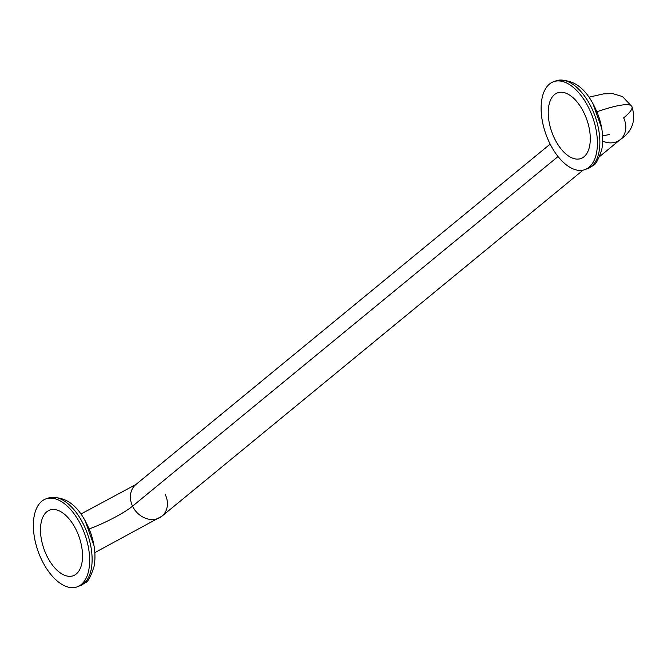 <?xml version="1.0" encoding="UTF-8"?>
<svg xmlns="http://www.w3.org/2000/svg" width="667" height="667" viewBox="0 0 667 667"><rect width="100%" height="100%" fill="white"/><g stroke="black" fill="none" stroke-linecap="round" stroke-linejoin="round"><path stroke-width="1" d="M94.839 552.618L161.931 516.2A20.51 17.042 -129.4 0 1 132.558 506.161A20.51 17.042 -129.4 0 1 135.893 484.509A20.51 17.042 50.6 0 0 132.558 506.161A36.91 5.903 -25.4 0 1 89.428 528.856A36.91 5.903 154.6 0 0 132.558 506.161A20.51 17.042 50.6 0 0 161.931 516.2A20.51 17.042 50.6 0 0 165.266 494.547M132.558 506.161L558.046 156.537L132.558 506.161M599.575 156.587L620.318 139.545A20.51 17.042 -129.4 0 1 602.718 141.129A20.51 17.042 50.6 0 0 620.318 139.545A20.51 17.042 50.6 0 0 623.653 117.892A77.922 12.473 154.6 0 0 631.899 106.528A77.922 12.473 154.6 0 0 597.19 111.664A77.922 12.473 -25.4 0 1 631.899 106.528L622.528 96.598L612.831 93.63L603.777 93.839L589.036 97.165M46.523 555.211A34.859 18.576 -109.5 0 0 76.271 573.979A34.859 18.576 -109.5 0 0 76.497 530.582A34.859 18.576 -109.5 0 0 46.748 511.814A34.859 18.576 -109.5 0 0 46.523 555.211M584.25 113.365A34.859 18.576 -109.5 0 0 554.502 94.589A34.859 18.576 -109.5 0 0 554.277 137.994A34.859 18.576 -109.5 0 0 584.025 156.762A34.859 18.576 -109.5 0 0 584.25 113.365M549.5 84.059A46.673 24.871 -109.5 0 0 549.199 142.163A46.673 24.871 -109.5 0 0 589.028 167.292A46.673 24.871 -109.5 0 0 589.328 109.188A46.673 24.871 -109.5 0 0 549.5 84.059A46.673 24.871 -109.5 0 0 547.415 138.136A46.673 24.871 -109.5 0 0 584.876 169.66A46.673 24.871 -109.5 0 0 589.028 167.292L591.487 166.425A46.673 24.871 70.5 0 1 587.335 168.784A46.673 24.871 -109.5 0 0 591.487 166.425L589.028 167.292A46.673 24.871 -109.5 0 0 591.112 113.215A46.673 24.871 -109.5 0 0 553.652 81.691A46.673 24.871 -109.5 0 0 549.5 84.059M554.902 81.316A46.673 24.871 70.5 0 1 556.111 80.815A46.673 24.871 70.5 0 1 593.572 112.348A46.673 24.871 70.5 0 1 591.487 166.425A46.673 24.871 -109.5 0 0 593.572 112.348A46.673 24.871 -109.5 0 0 556.111 80.815A46.673 24.871 -109.5 0 0 554.902 81.316M584.876 169.66L593.005 165.566A7.187 5.97 -129.4 0 1 591.487 166.425A7.187 5.97 50.6 0 0 593.005 165.566C595.739 164.716 598.691 159.238 601.859 149.116C603.702 138.778 602.551 127.622 598.432 115.666C588.319 89.536 574.212 77.922 556.111 80.815L553.652 81.691M41.746 501.276A46.673 24.871 -109.5 0 0 41.446 559.38A46.673 24.871 -109.5 0 0 81.274 584.517A46.673 24.871 -109.5 0 0 81.574 526.413A46.673 24.871 -109.5 0 0 41.746 501.276A46.673 24.871 -109.5 0 0 39.661 555.353A46.673 24.871 -109.5 0 0 77.122 586.877A46.673 24.871 -109.5 0 0 81.274 584.517L83.734 583.642A46.673 24.871 70.5 0 1 79.581 586.01A46.673 24.871 -109.5 0 0 83.734 583.642L81.274 584.517A46.673 24.871 -109.5 0 0 83.358 530.44A46.673 24.871 -109.5 0 0 45.898 498.908A46.673 24.871 -109.5 0 0 41.746 501.276M47.149 498.532A46.673 24.871 70.5 0 1 48.358 498.041A46.673 24.871 70.5 0 1 85.818 529.565A46.673 24.871 70.5 0 1 83.734 583.642A46.673 24.871 -109.5 0 0 85.818 529.565A46.673 24.871 -109.5 0 0 48.358 498.041A46.673 24.871 -109.5 0 0 47.149 498.532M77.122 586.877L85.251 582.783A7.187 5.97 -129.4 0 1 83.734 583.642A7.187 5.97 50.6 0 0 85.251 582.783C87.986 581.941 90.937 576.455 94.105 566.341C95.94 555.995 94.797 544.839 90.679 532.883C80.565 506.762 66.458 495.139 48.358 498.041L45.898 498.908M80.999 513.982L135.893 484.509L550.158 144.114M161.931 516.2L583.05 170.168M620.318 139.545C632.408 131.391 636.268 120.385 631.899 106.528M609.513 134.467L602.626 135.926M601.759 128.456L592.73 103.035M94.005 545.681L84.976 520.252"/></g></svg>
